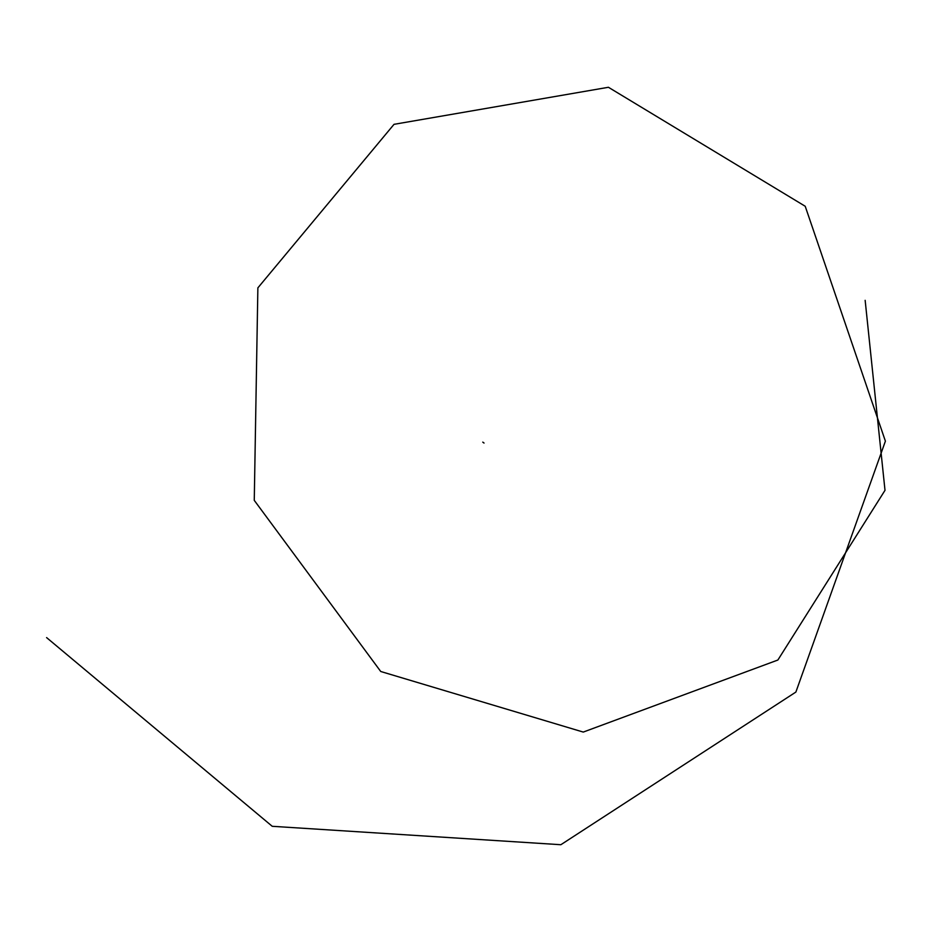<?xml version="1.0" encoding="UTF-8"?>
<svg xmlns="http://www.w3.org/2000/svg" width="932" height="932" viewBox="0 0 932 932"><rect width="100%" height="100%" fill="white"/><g stroke="black" fill="none" stroke-linecap="round" stroke-linejoin="round"><path stroke-width="1.4" d="M865.152 300.325L885.004 490.325L777.871 660.031L583.257 732.074L380.734 671.494L254.261 500.356L257.873 287.86L394.026 124.329L608.421 87.282L805.213 206.263L885.4 441.151L795.87 692.068L560.854 844.718L272.237 826.3L46.6 637.604M482.776 442.129L484.034 443.05"/></g></svg>
